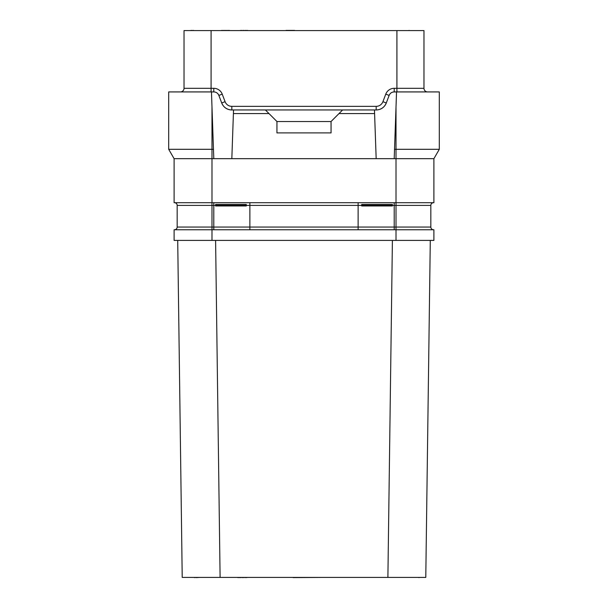 <?xml version="1.0" encoding="UTF-8"?>
<svg xmlns="http://www.w3.org/2000/svg" width="608" height="608" viewBox="0 0 608 608"><rect width="100%" height="100%" fill="white"/><g stroke="black" fill="none" stroke-linecap="round" stroke-linejoin="round"><path stroke-width="0.91" d="M396.013 240.403L396.013 229.756L174.101 229.756L174.101 240.403L433.899 240.403L433.899 229.756L396.013 229.756L396.013 227.05L430.829 227.05L430.829 205.405A2.706 2.706 0 0 1 433.542 202.7M177.711 240.403L182.218 577.418L177.711 240.403M215.597 240.403L220.104 577.418L182.218 577.418M392.403 240.403L387.896 577.418L220.104 577.418M425.782 577.418L430.289 240.403L425.782 577.418L387.896 577.418M230.067 109.82A10.822 10.822 0 0 0 231.83 109.964L233.533 109.964L231.83 158.673L174.101 158.673L174.101 202.7L433.899 202.7L433.899 158.673L439.31 149.302L396.013 149.302L396.013 107.008L396.538 91.922L394.204 91.922L394.204 88.312L423.974 88.312L423.974 30.582L184.026 30.582L184.026 88.312L213.796 88.312A9.021 9.021 0 0 1 222.232 94.141L225.082 101.688A7.22 7.22 0 0 0 231.83 106.354L376.17 106.354A7.22 7.22 0 0 0 382.918 101.688L385.768 94.141A9.021 9.021 0 0 1 394.204 88.312M213.796 158.673L211.462 91.922L213.796 91.922C216.22 92.021 217.907 93.184 218.857 95.418L222.232 94.141M211.462 91.922L168.69 91.922L168.69 149.302L174.101 158.673M439.31 149.302L439.31 91.922L396.538 91.922M231.83 106.354L231.83 109.964C226.982 109.767 223.607 107.434 221.707 102.965L218.857 95.418M394.204 91.922C391.78 92.021 390.093 93.184 389.143 95.418L386.293 102.965C384.393 107.434 381.018 109.767 376.17 109.964L342.608 109.964L331.064 121.509L331.064 132.901L331.048 121.532L276.952 121.532L276.936 132.901L331.064 132.901M214.677 91.998A5.411 5.411 0 0 1 215.475 92.188A5.411 5.411 0 0 0 214.677 91.998M218.006 93.936A5.411 5.411 0 0 1 218.477 94.62A5.411 5.411 0 0 0 218.006 93.936M180.416 91.922A3.61 3.61 0 0 0 184.026 88.312A3.61 3.61 0 0 1 180.416 91.922A3.61 3.61 0 0 0 184.026 88.312M427.584 91.922A3.61 3.61 0 0 1 423.974 88.312A3.61 3.61 0 0 0 427.584 91.922A3.61 3.61 0 0 1 423.974 88.312M389.523 94.62A5.411 5.411 0 0 1 389.994 93.936M392.525 92.188A5.411 5.411 0 0 1 393.323 91.998M376.17 106.354L376.17 109.964A10.822 10.822 0 0 0 377.933 109.82M378.313 109.752A10.822 10.822 0 0 0 379.536 109.425M379.582 109.41A10.822 10.822 0 0 0 380.996 108.824M381.072 108.786A10.822 10.822 0 0 0 383.458 107.137M383.526 107.076A10.822 10.822 0 0 0 384.568 105.967M384.598 105.929A10.822 10.822 0 0 0 385.335 104.895M385.533 104.568A10.822 10.822 0 0 0 386.293 102.965L382.918 101.688M225.082 101.688L221.707 102.965A10.822 10.822 0 0 0 222.467 104.568M222.665 104.895A10.822 10.822 0 0 0 223.402 105.929M223.432 105.967A10.822 10.822 0 0 0 224.474 107.076M224.542 107.137A10.822 10.822 0 0 0 226.928 108.786M227.004 108.824A10.822 10.822 0 0 0 228.418 109.41M228.464 109.425A10.822 10.822 0 0 0 229.687 109.752M294.622 30.582L322.886 30.582M285.958 577.418L293.178 577.418M322.042 577.418L293.178 577.6M370.751 577.418L352.708 577.418M237.249 577.418L231.83 577.418M239.05 577.418L237.85 577.6M240.251 577.418L239.05 577.6M242.356 577.418L240.251 577.6M242.957 577.418L242.356 577.6M245.062 577.418L242.957 577.6M246.27 577.418L245.062 577.6M247.471 577.418L246.27 577.6M408.644 577.418L418.866 577.418M419.467 577.418L418.866 577.6M194.545 577.418L187.332 577.418M196.354 577.418L194.545 577.6M199.356 577.418L196.354 577.6M367.87 30.582L370.751 30.582M246.628 30.582L247.593 30.4M245.662 30.582L246.628 30.4M243.983 30.582L245.662 30.4M243.504 30.582L243.983 30.4M241.817 30.582L243.504 30.4M240.852 30.582L241.817 30.4M239.894 30.582L240.852 30.4M417.301 30.582L409.123 30.582M408.644 30.582L409.123 30.4M285.958 30.4L294.622 30.4M228.95 30.582L229.429 30.4M228.228 30.582L228.95 30.4M227.02 30.582L228.228 30.4M225.819 30.582L227.02 30.4M224.861 30.582L225.819 30.4M223.653 30.582L224.861 30.4M222.452 30.582L223.653 30.4M221.73 30.582L222.452 30.4M221.251 30.582L221.73 30.4M193.587 30.582L199.356 30.582M192.143 30.582L193.587 30.4M189.734 30.582L192.143 30.4M200.017 30.582L202.905 30.582M231.83 158.673L394.204 158.673L396.013 107.008M394.204 158.673L433.899 158.673M174.458 229.756A2.706 2.706 0 0 0 177.171 227.05L177.171 205.405L211.987 205.405L211.987 149.302L168.69 149.302M233.533 109.964L342.608 109.964M338.998 113.574L374.589 113.574L374.467 109.964M374.589 113.574L376.17 158.673M233.411 113.574L269.002 113.574L276.936 121.509L276.936 132.901M265.392 109.964L269.002 113.574M211.987 107.008L211.987 149.302L213.461 149.302M394.539 149.302L396.013 149.302L396.013 205.405L394.204 205.405L394.204 202.7M433.542 229.756A2.706 2.706 0 0 1 430.829 227.05A2.706 2.706 0 0 0 433.542 229.756M394.204 229.756L394.204 205.405L392.403 205.405L392.403 204.432L361.73 204.432L361.73 205.405L392.403 205.405L392.403 205.96L361.73 205.96L361.73 205.405L358.127 205.405L358.127 202.7M358.127 229.756L358.127 205.405L249.873 205.405L249.873 202.7M249.873 229.756L249.873 205.405L246.27 205.405L246.27 204.432L215.597 204.432L215.597 205.405L213.796 205.405L213.796 202.7M246.27 205.96L215.597 205.96L215.597 205.405L246.27 205.405L246.27 205.96M213.796 229.756L213.796 205.405L211.987 205.405L211.987 227.05L396.013 227.05L396.013 205.405L430.829 205.405M177.171 205.405A2.706 2.706 0 0 0 174.458 202.7A2.706 2.706 0 0 1 177.171 205.405M213.796 91.922L213.796 88.312M211.082 91.922L211.082 30.582M396.918 91.922L396.918 30.582M389.143 95.418L385.768 94.141M211.987 240.403L211.987 227.05L177.171 227.05"/></g></svg>
